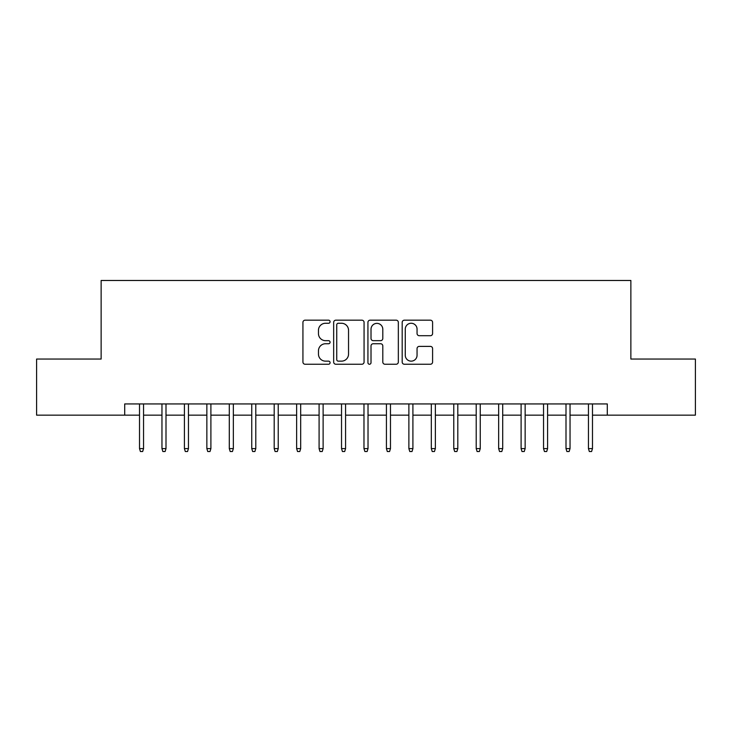 <?xml version="1.0" encoding="UTF-8"?>
<svg xmlns="http://www.w3.org/2000/svg" width="732" height="732" viewBox="0 0 732 732"><rect width="100%" height="100%" fill="white"/><g stroke="black" fill="none" stroke-linecap="round" stroke-linejoin="round"><path stroke-width="1.1" d="M330.086 321.714A1.546 1.546 0 0 0 328.549 320.177L305.134 320.177A2.205 2.205 0 0 0 302.929 322.382L302.929 362.038A2.205 2.205 0 0 0 305.134 364.243L328.549 364.243A1.546 1.546 0 0 0 330.086 362.697A1.546 1.546 0 0 0 328.549 361.151L325.511 361.151A7.055 7.055 0 0 1 318.466 354.105L318.466 350.802A7.055 7.055 0 0 1 325.511 343.747L328.549 343.747A1.546 1.546 0 0 0 330.086 342.21A1.546 1.546 0 0 0 328.549 340.664L325.511 340.664A7.055 7.055 0 0 1 318.466 333.618L318.466 330.306A7.055 7.055 0 0 1 325.511 323.26L328.549 323.26A1.546 1.546 0 0 0 330.086 321.714M430.389 335.704A2.205 2.205 0 0 0 432.594 333.508L432.594 322.382A2.205 2.205 0 0 0 430.389 320.177L404.393 320.177A2.205 2.205 0 0 0 402.188 322.382L402.188 362.038A2.205 2.205 0 0 0 404.393 364.243L430.389 364.243A2.205 2.205 0 0 0 432.594 362.038L432.594 348.597A2.205 2.205 0 0 0 430.389 346.392L419.262 346.392A2.205 2.205 0 0 0 417.057 348.597L417.057 355.258A5.893 5.893 0 0 1 411.164 361.151A5.893 5.893 0 0 1 405.272 355.258L405.272 329.153A5.893 5.893 0 0 1 411.164 323.26A5.893 5.893 0 0 1 417.057 329.153L417.057 333.508A2.205 2.205 0 0 0 419.262 335.704L430.389 335.704M124.705 415.154L36.6 415.154L36.6 359.046L101.135 359.046L101.135 280.475L630.865 280.475L630.865 359.046L695.4 359.046L695.4 415.154L607.295 415.154L607.295 403.936L124.705 403.936L124.705 415.154L139.519 415.154M364.069 322.382A2.205 2.205 0 0 0 361.873 320.177L335.869 320.177A2.205 2.205 0 0 0 333.664 322.382L333.664 362.038A2.205 2.205 0 0 0 335.869 364.243L361.873 364.243A2.205 2.205 0 0 0 364.069 362.038L364.069 322.382M370.127 320.177L396.131 320.177A2.205 2.205 0 0 1 398.336 322.382L398.336 362.038A2.205 2.205 0 0 1 396.131 364.243L385.005 364.243A2.205 2.205 0 0 1 382.799 362.038L382.799 345.952A2.205 2.205 0 0 0 380.594 343.747L373.219 343.747A2.205 2.205 0 0 0 371.014 345.952L371.014 362.697A1.546 1.546 0 0 1 369.468 364.243A1.546 1.546 0 0 1 367.931 362.697L367.931 322.382A2.205 2.205 0 0 1 370.127 320.177M143.554 415.154L161.964 415.154M165.999 415.154L184.409 415.154M188.453 415.154L206.854 415.154M210.898 415.154L229.299 415.154M233.343 415.154L251.744 415.154M255.788 415.154L274.198 415.154M278.233 415.154L296.643 415.154M300.678 415.154L319.088 415.154M323.123 415.154L341.533 415.154M345.577 415.154L363.978 415.154M368.022 415.154L386.423 415.154M390.467 415.154L408.877 415.154M412.912 415.154L431.322 415.154M435.357 415.154L453.767 415.154M457.802 415.154L476.212 415.154M480.256 415.154L498.657 415.154M502.701 415.154L521.102 415.154M525.146 415.154L543.547 415.154M547.591 415.154L566.001 415.154M570.036 415.154L588.446 415.154M592.481 415.154L607.295 415.154M338.294 323.26A1.546 1.546 0 0 0 336.747 324.798L336.747 359.613A1.546 1.546 0 0 0 338.294 361.151L341.487 361.151A7.055 7.055 0 0 0 348.542 354.105L348.542 330.306A7.055 7.055 0 0 0 341.487 323.26L338.294 323.26M382.799 329.263A5.893 5.893 0 0 0 376.907 323.37A5.893 5.893 0 0 0 371.014 329.263L371.014 338.459A2.205 2.205 0 0 0 373.219 340.664L380.594 340.664A2.205 2.205 0 0 0 382.799 338.459L382.799 329.263M139.519 448.606L140.416 451.525L142.658 451.525L143.554 448.606L139.519 448.606L139.519 403.936M143.554 448.606L143.554 403.936M161.964 448.606L162.861 451.525L165.103 451.525L165.999 448.606L161.964 448.606L161.964 403.936M165.999 448.606L165.999 403.936M184.409 448.606L185.306 451.525L187.548 451.525L188.453 448.606L184.409 448.606L184.409 403.936M188.453 448.606L188.453 403.936M206.854 448.606L207.751 451.525L210.002 451.525L210.898 448.606L206.854 448.606L206.854 403.936M210.898 448.606L210.898 403.936M229.299 448.606L230.196 451.525L232.447 451.525L233.343 448.606L229.299 448.606L229.299 403.936M233.343 448.606L233.343 403.936M251.744 448.606L252.65 451.525L254.892 451.525L255.788 448.606L251.744 448.606L251.744 403.936M255.788 448.606L255.788 403.936M274.198 448.606L275.095 451.525L277.337 451.525L278.233 448.606L274.198 448.606L274.198 403.936M278.233 448.606L278.233 403.936M296.643 448.606L297.54 451.525L299.781 451.525L300.678 448.606L296.643 448.606L296.643 403.936M300.678 448.606L300.678 403.936M319.088 448.606L319.985 451.525L322.226 451.525L323.123 448.606L319.088 448.606L319.088 403.936M323.123 448.606L323.123 403.936M341.533 448.606L342.43 451.525L344.68 451.525L345.577 448.606L341.533 448.606L341.533 403.936M345.577 448.606L345.577 403.936M363.978 448.606L364.875 451.525L367.125 451.525L368.022 448.606L363.978 448.606L363.978 403.936M368.022 448.606L368.022 403.936M386.423 448.606L387.32 451.525L389.57 451.525L390.467 448.606L386.423 448.606L386.423 403.936M390.467 448.606L390.467 403.936M408.877 448.606L409.774 451.525L412.015 451.525L412.912 448.606L408.877 448.606L408.877 403.936M412.912 448.606L412.912 403.936M431.322 448.606L432.219 451.525L434.46 451.525L435.357 448.606L431.322 448.606L431.322 403.936M435.357 448.606L435.357 403.936M453.767 448.606L454.663 451.525L456.905 451.525L457.802 448.606L453.767 448.606L453.767 403.936M457.802 448.606L457.802 403.936M476.212 448.606L477.108 451.525L479.35 451.525L480.256 448.606L476.212 448.606L476.212 403.936M480.256 448.606L480.256 403.936M498.657 448.606L499.553 451.525L501.804 451.525L502.701 448.606L498.657 448.606L498.657 403.936M502.701 448.606L502.701 403.936M521.102 448.606L521.998 451.525L524.249 451.525L525.146 448.606L521.102 448.606L521.102 403.936M525.146 448.606L525.146 403.936M543.547 448.606L544.452 451.525L546.694 451.525L547.591 448.606L543.547 448.606L543.547 403.936M547.591 448.606L547.591 403.936M566.001 448.606L566.897 451.525L569.139 451.525L570.036 448.606L566.001 448.606L566.001 403.936M570.036 448.606L570.036 403.936M588.446 448.606L589.342 451.525L591.584 451.525L592.481 448.606L588.446 448.606L588.446 403.936M592.481 448.606L592.481 403.936"/></g></svg>
